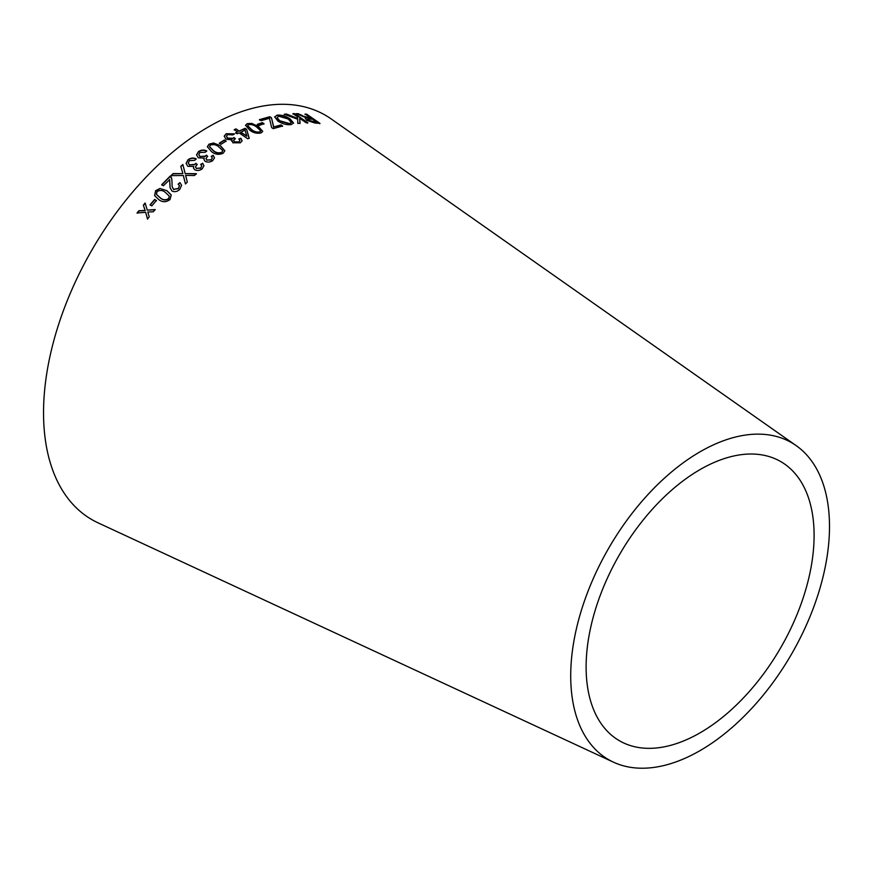 <?xml version="1.0" encoding="UTF-8"?>
<svg xmlns="http://www.w3.org/2000/svg" width="872" height="872" viewBox="0 0 872 872"><rect width="100%" height="100%" fill="white"/><g stroke="black" fill="none" stroke-linecap="round" stroke-linejoin="round"><path stroke-width="1.31" d="M613.43 762.161L98.056 522.84A233.489 134.8 -60 0 1 91.898 250.035A233.489 134.8 -60 0 1 331.229 118.963L796.18 445.625A182.989 105.654 -60 0 1 818.339 593.625A182.989 105.654 -60 0 1 700.107 750.585A182.989 105.654 -60 0 1 613.43 762.161A182.989 105.654 -60 0 1 608.612 548.357A182.989 105.654 -60 0 1 796.18 445.625M137.035 213.008L145.646 212.31L147.499 218.981L149.232 216.79L147.793 212.005L153.276 211.798L155.129 209.563L147.27 210.13L145.134 203.023L143.335 205.182L145.09 210.446L138.811 210.762L137.035 213.008M150.039 204.844L151.782 205.912L156.404 200.516L154.649 199.448L150.039 204.844M166.923 190.674L159.925 188.494L155.619 190.696L154.595 195.611L158.802 199.612C162.41 202.424 166.16 202.391 170.062 199.503L171.228 194.925L166.923 190.674L159.925 188.494M169.593 179.36L170.062 187.731L171.98 191.012C174.705 192.254 177.332 191.687 179.861 189.3L181.583 185.224L179.926 182.63L178.128 184.134L179.447 185.671L178.455 188.396L173.615 189.366L172.176 186.815L171.828 178.945L170.116 176.155L161.702 184.744L163.369 185.769L169.68 179.621M173.07 173.593L170.966 175.643L183.327 175.501L185.464 183.948L187.317 182.139L185.583 175.403L194.347 175.545L196.396 173.692L185.191 173.593L182.848 164.503L180.776 166.367L182.891 173.615L173.07 173.593L171.032 175.882M186.379 178.226L185.583 175.403M202.217 168.819L203.917 165.745L202.675 163.249L200.713 164.372L201.726 165.887L200.778 167.958L196.418 168.383L195.492 166.901L197.137 164.427L195.829 163.315L194.848 164.383L189.54 164.83L188.308 163.108L189.42 160.677L194.761 160.295L196.189 158.824C193.431 157.57 190.706 157.876 188.014 159.761L186.096 163.38L187.829 166.334L193.737 166.421L193.464 168.024L194.696 169.768C197.225 170.966 199.732 170.65 202.217 168.819M212.724 160.612L214.468 157.854L213.226 155.303L211.253 156.317L212.267 157.865L211.297 159.74L206.915 160.034L205.977 158.519L207.656 156.262L206.348 155.162L205.356 156.164L200.015 156.448L198.783 154.682L199.917 152.469L205.291 152.251L206.729 150.889C203.961 149.613 201.225 149.831 198.522 151.554L196.549 154.802L198.293 157.832L204.222 158.083L203.917 159.5L205.16 161.32C207.7 162.53 210.228 162.301 212.724 160.612M220.507 145.755L213.553 143.008L209.029 144.153L207.34 146.758L211.678 151.772C215.166 154.529 218.992 155.031 223.156 153.265L224.845 150.78L220.507 145.755L213.553 143.008M219.297 143.182L220.998 144.294L226.12 141.09L224.409 139.989L219.297 143.182M231.571 141.024L231.887 139.88L232.824 142.79L240.389 142.812L242.111 140.774L240.868 138.245L238.906 138.953L239.909 140.501L238.95 141.929L234.568 141.809L233.631 140.283L235.309 138.594L234.001 137.525L233.02 138.31L227.679 138.103L226.437 136.315L227.581 134.626L232.933 134.909L234.372 133.852L226.175 133.71L224.202 136.141L225.946 139.171L231.887 139.88L231.581 140.883M239.026 132.871L247.812 138.768L249.185 138.103L246.623 129.329L245.108 128.304L239.179 131.04L235.941 128.86L234.252 129.677L237.5 131.857L235.647 132.773L237.173 133.798L239.026 132.871M258.526 126.582L251.692 123.388L247.223 123.65L245.533 125.252L249.708 130.135C253.12 132.838 256.902 133.776 261.055 132.936L262.723 131.4L258.526 126.582L251.692 123.388M257.327 124.358L258.995 125.481L264.031 123.737L262.363 122.614L257.327 124.358M271.639 127.574L273.23 128.653L282.615 126.004L281.013 124.925L273.732 126.931L271.486 117.829L269.83 116.706L259.464 119.628L261.066 120.696L269.448 118.276L271.639 127.574M277.132 115.159L274.658 116.87L277.983 121.143C282.463 123.944 286.855 125.099 291.139 124.598L293.57 123.039L289.995 118.81C285.558 115.987 281.275 114.766 277.132 115.159L274.615 117.044M284.272 114.265L297.69 119.246L297.799 123.41L300.066 123.192L299.674 118.276L306.257 122.821L307.881 122.789L294.616 113.611L292.981 113.654L297.581 116.837L297.668 118.374L286.485 114.047L284.272 114.265M302.551 115.638L298.191 113.687L296.175 113.676L306.606 117.927L305.309 118.385L306.813 120.347L314.738 122.974L319.97 123.388L306.693 114.21L305.146 114.058L311.042 118.134L302.399 115.976L298.191 113.687M700.107 732.807A161.211 93.075 -60 0 1 623.753 742.999A161.211 93.075 -60 0 1 619.502 554.647A161.211 93.075 -60 0 1 784.746 464.144A161.211 93.075 -60 0 1 804.267 594.519A161.211 93.075 -60 0 1 700.107 732.807M311.042 118.134L308.132 118.232L302.399 115.976M298.05 114.036L296.033 114.014M305.298 118.581L306.606 117.927M319.806 123.726L306.693 114.21M306.53 114.548L304.982 114.396M308.328 120.718L307.543 119.202L312.558 119.181L316.95 122.222L313.048 122.298L308.328 120.718L307.533 119.399M316.95 122.222L308.47 120.369M297.668 118.374L286.365 114.385L284.152 114.603M299.935 123.53L299.674 118.276M307.74 123.126L294.616 113.611M294.474 113.96L292.85 114.003M293.493 123.203L289.864 119.148C285.438 116.325 281.155 115.115 277.024 115.496M291.237 122.701L289.471 123.9L279.65 121.088L277.056 117.807M289.591 123.562L279.759 120.75L277.1 117.644L278.68 116.194L288.25 119.028L291.313 122.538L289.471 123.9M282.517 126.342L281.013 124.925M280.915 125.263L273.732 126.931M273.645 127.268L271.486 117.829M271.388 118.167L269.83 116.706M269.731 117.044L259.387 119.965M263.954 124.075L262.276 122.941L257.251 124.685M262.679 131.563L258.461 126.909M251.627 123.726L247.223 123.65M247.158 123.977L245.512 125.415M260.521 131.345L260.543 130.626L259.692 131.999C256.531 132.326 253.774 131.465 251.419 129.405L247.703 125.612L248.585 124.565C251.736 124.293 254.482 125.187 256.826 127.225L260.543 130.626M260.477 130.953L259.627 132.326C256.466 132.653 253.719 131.792 251.365 129.732L247.692 125.775M249.141 138.419L246.623 129.329M246.58 129.656L245.108 128.304M245.054 128.631L239.179 131.04M239.146 131.356L235.941 128.86M235.898 129.176L234.208 129.993M235.614 133.089L237.5 131.857M246.82 136.152L240.661 132.381L244.988 130.07L246.82 136.152L240.705 132.054M242.089 140.926L240.868 138.245M240.835 138.561L238.874 139.269M239.887 140.665L238.95 141.929M238.928 142.245L234.568 141.809M234.546 142.114L233.642 140.436M235.276 138.91L234.001 137.525M233.979 137.841L233.02 138.31M232.988 138.626L227.679 138.103M227.657 138.408L226.437 136.468M234.339 134.168L226.175 133.71M226.153 134.026L224.202 136.294M226.099 141.395L224.398 140.294L219.286 143.488M224.834 150.921L220.507 146.06M213.553 143.313L209.029 144.153M209.029 144.447L207.351 146.899M222.654 151.118L221.771 152.338C218.589 153.298 215.798 152.709 213.389 150.573L209.542 146.66L210.425 145.057C213.607 144.142 216.409 144.752 218.807 146.888L222.611 150.464M222.611 150.758L221.771 152.633C218.6 153.592 215.798 152.992 213.389 150.856L209.553 146.812M214.468 157.995L213.226 155.303M213.237 155.587L211.275 156.6M212.256 158.006L211.297 159.74M211.307 160.023L206.915 160.034M206.936 160.306L205.988 158.66M207.667 156.546L206.348 155.162M206.37 155.445L205.356 156.164M205.378 156.448L200.015 156.448M200.037 156.72L198.805 154.824M206.74 151.183C203.983 149.897 201.247 150.115 198.544 151.837L198.522 151.554M198.544 151.837L196.56 154.944M203.939 159.641L204.222 158.083M203.928 165.887L202.675 163.249M202.707 163.522L200.756 164.645M201.737 166.029L200.778 167.958M200.822 168.22L196.418 168.383M196.462 168.645L195.513 167.032M197.17 164.688L195.829 163.315M195.862 163.576L194.848 164.383M194.892 164.655L189.54 164.83M189.573 165.091L188.33 163.238M196.222 159.096C193.464 157.843 190.739 158.148 188.058 160.023L188.014 159.761M188.058 160.023L186.118 163.511M193.486 168.154L193.737 166.421M182.891 173.615L173.136 173.833M184.33 179.458L185.464 183.938M186.434 178.488L186.227 177.605M196.44 173.953L185.191 173.593M185.245 173.844L182.848 164.503M182.891 164.754L180.82 166.628M181.616 185.344L179.926 182.63M179.992 182.869L178.193 184.363M179.479 185.791L178.455 188.396M178.531 188.625L173.615 189.366M173.692 189.595L172.22 186.946M171.86 179.065L171.141 177.071M171.206 177.31L170.116 176.155M170.182 176.395L161.778 184.973M169.669 179.588L169.844 183.523M169.92 183.752L170.105 187.84M171.272 195.045L166.999 190.903M160.012 188.723L155.619 190.696M155.717 190.914L154.638 195.72M169.321 196.145L168.645 198.609C165.625 200.331 162.868 200.08 160.361 197.857L156.513 194.423L157.047 191.568C160.067 189.889 162.835 190.161 165.331 192.374L169.321 196.145L168.732 198.827C165.724 200.538 162.966 200.288 160.459 198.064L156.557 194.532M156.502 200.724L154.758 199.655L150.148 205.04M145.243 203.22L143.455 205.378L145.21 210.632L138.942 210.937L137.166 213.182M147.619 219.155L145.646 212.31M155.238 209.76L147.27 210.13"/></g></svg>
